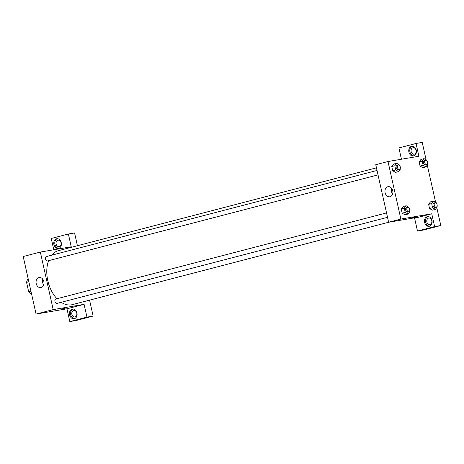 <?xml version="1.0" encoding="UTF-8"?>
<svg xmlns="http://www.w3.org/2000/svg" width="464" height="464" viewBox="0 0 464 464"><rect width="100%" height="100%" fill="white"/><g stroke="black" fill="none" stroke-linecap="round" stroke-linejoin="round"><path stroke-width="0.7" d="M30.943 291.166L28.669 291.757L26.576 282.379A8.804 5.603 75.4 0 1 27.625 279.601L28.316 279.421M31.546 293.869L30.844 293.985A8.804 5.603 75.4 0 1 28.669 291.757M31.535 293.805L30.844 293.985M28.849 281.787L26.576 282.379M69.82 321.587L86.959 317.121L84.1 304.338L66.967 308.798L69.82 321.587L76.003 320.531L93.142 316.071L89.581 300.15M66.967 308.798L36.064 314.064L23.2 256.522L40.339 252.062L71.241 246.796L68.382 234.007L74.565 232.957L77.418 245.723M53.772 249.771L51.243 238.473L68.382 234.007M55.883 299.025A2.262 1.438 75.4 0 0 55.808 299.042A2.262 1.438 75.4 0 0 54.984 301.588A2.262 1.438 75.4 0 0 56.944 303.415L387.515 217.326M86.959 317.121L93.142 316.071M84.1 304.338L53.198 309.604L40.339 252.062M377.041 170.456L46.319 256.586A2.262 1.438 75.4 0 0 45.478 259.08A2.262 1.438 75.4 0 0 47.38 260.983A2.262 1.438 75.4 0 0 47.456 260.965L378.027 174.876M61.202 302.308A27.869 17.725 75.4 0 0 71.386 304.842A27.869 17.725 75.4 0 0 72.332 304.639L388.849 222.21M376.455 167.84L58.29 250.705A27.869 17.725 75.4 0 0 51.626 255.206M48.592 260.669A27.869 17.725 75.4 0 0 56.973 298.735M62.199 308.844L66.596 307.864M53.198 309.604L36.064 314.064M38.918 277.588A5.121 3.95 80.3 0 1 39.173 277.536A5.121 3.95 80.3 0 1 43.929 281.921A5.121 3.95 80.3 0 1 40.896 287.634A5.121 3.95 80.3 0 1 36.175 283.417A5.121 3.95 80.3 0 1 38.918 277.588M69.617 314.876A4.918 3.787 80.3 0 1 72.465 309.07A4.918 3.787 80.3 0 1 77.024 313.281A4.918 3.787 80.3 0 1 74.118 318.762A4.918 3.787 80.3 0 1 69.617 314.876M53.899 244.545A4.918 3.787 80.3 0 1 56.741 238.74A4.918 3.787 80.3 0 1 61.306 242.95A4.918 3.787 80.3 0 1 58.394 248.437A4.918 3.787 80.3 0 1 53.899 244.545M72.987 309.03A4.918 3.787 -99.7 0 0 70.65 314.696A4.918 3.787 -99.7 0 0 74.623 318.629M73.608 310.544A3.277 2.529 80.3 0 1 73.77 310.509A3.277 2.529 80.3 0 1 76.792 313.212A3.277 2.529 80.3 0 1 75.035 316.941A3.277 2.529 80.3 0 1 74.872 316.976A3.277 2.529 80.3 0 1 71.85 314.273A3.277 2.529 80.3 0 1 73.608 310.544M57.269 238.699A4.918 3.787 -99.7 0 0 54.926 244.371A4.918 3.787 -99.7 0 0 58.905 248.304M57.884 240.219A3.277 2.529 80.3 0 1 58.046 240.184A3.277 2.529 80.3 0 1 61.068 242.881A3.277 2.529 80.3 0 1 59.317 246.61A3.277 2.529 80.3 0 1 59.148 246.645A3.277 2.529 80.3 0 1 56.127 243.942A3.277 2.529 80.3 0 1 57.884 240.219M42.769 279.195A5.121 3.95 -99.7 0 0 43.738 284.873M419.52 216.984L414.625 218.26L417.484 231.043L434.617 226.583L431.764 213.794L419.52 216.984L388.617 222.25L375.753 164.708L387.997 161.518L418.899 156.252L416.04 143.469L422.223 142.413L426.126 159.889M417.484 231.043L423.661 229.993L440.8 225.527L436.775 207.524M435.615 202.339L427.286 165.074M414.317 154.158A3.277 2.529 80.3 0 1 414.155 154.193A3.277 2.529 80.3 0 1 411.133 151.49A3.277 2.529 80.3 0 1 412.89 147.767A3.277 2.529 80.3 0 1 413.053 147.726A3.277 2.529 80.3 0 1 416.075 150.429A3.277 2.529 80.3 0 1 414.317 154.158M412.27 146.247A4.918 3.787 -99.7 0 0 409.932 151.919A4.918 3.787 -99.7 0 0 413.905 155.852M408.9 152.093A4.918 3.787 80.3 0 1 411.748 146.288A4.918 3.787 80.3 0 1 416.307 150.498A4.918 3.787 80.3 0 1 413.401 155.985A4.918 3.787 80.3 0 1 408.9 152.093M430.041 224.483A3.277 2.529 80.3 0 1 429.873 224.518A3.277 2.529 80.3 0 1 426.834 221.711A3.277 2.529 80.3 0 1 428.771 218.057A3.277 2.529 80.3 0 1 431.793 220.76A3.277 2.529 80.3 0 1 430.041 224.483M427.994 216.578A4.918 3.787 -99.7 0 0 425.65 222.244A4.918 3.787 -99.7 0 0 429.629 226.177M424.624 222.418A4.918 3.787 80.3 0 1 427.466 216.618A4.918 3.787 80.3 0 1 432.03 220.829A4.918 3.787 80.3 0 1 429.119 226.31A4.918 3.787 80.3 0 1 424.624 222.418M434.617 226.583L440.8 225.527M401.43 159.233L398.901 147.929L416.04 143.469M427.582 163.728L427.744 164.459L425.894 166.93L422.832 167.724L420.053 166.042L419.12 161.895L420.976 159.419L424.038 158.624L426.816 160.306L426.932 160.822M400.223 168.391L400.386 169.122L398.535 171.593L395.479 172.393M395.473 172.388L392.695 170.706L391.761 166.553L393.617 164.076L396.679 163.287L399.458 164.969L399.574 165.486M404.973 214.838L402.184 213.162L401.256 209.009L403.106 206.532L406.168 205.738L408.946 207.42L409.062 207.936M432.332 210.175L429.542 208.498L428.614 204.346L430.464 201.869L433.527 201.074L436.305 202.756L436.421 203.278M431.764 213.794L400.861 219.06L387.997 161.518M387.805 186.731A5.121 3.95 80.3 0 1 388.061 186.673A5.121 3.95 80.3 0 1 392.811 191.064A5.121 3.95 80.3 0 1 389.777 196.777A5.121 3.95 80.3 0 1 385.062 192.554A5.121 3.95 80.3 0 1 387.805 186.731M400.861 219.06L388.617 222.25M391.657 188.338A5.121 3.95 -99.7 0 0 392.619 194.016M412.305 217.668L416.701 216.682M409.712 210.842L409.874 211.572L408.024 214.043L405.24 212.361L404.312 208.208L406.168 205.738M407.752 207.385L406.528 207.704A2.262 1.438 75.4 0 0 405.687 210.192A2.262 1.438 75.4 0 0 407.589 212.1A2.262 1.438 75.4 0 0 407.665 212.083L408.888 211.764A2.262 1.438 75.4 0 0 409.712 209.212A2.262 1.438 75.4 0 0 407.752 207.385A2.262 1.438 75.4 0 0 406.911 209.873A2.262 1.438 75.4 0 0 408.813 211.781A2.262 1.438 75.4 0 0 408.888 211.764M408.024 214.043L404.962 214.844M405.24 212.361L402.184 213.162L401.256 209.009L403.106 206.538M404.312 208.208L401.256 209.009M398.535 171.593L395.751 169.911L394.823 165.758L396.679 163.287M398.263 164.929L397.033 165.248A2.262 1.438 75.4 0 0 396.198 167.742A2.262 1.438 75.4 0 0 398.1 169.644A2.262 1.438 75.4 0 0 398.176 169.627L399.4 169.308A2.262 1.438 75.4 0 0 400.223 166.756A2.262 1.438 75.4 0 0 398.263 164.929A2.262 1.438 75.4 0 0 397.422 167.423A2.262 1.438 75.4 0 0 399.324 169.325A2.262 1.438 75.4 0 0 399.4 169.308M395.751 169.911L392.695 170.706L391.761 166.553L393.617 164.082M394.823 165.758L391.761 166.553M437.071 206.178L437.233 206.909L435.383 209.38L432.599 207.704L431.671 203.551L433.527 201.074M435.11 202.722L433.886 203.041A2.262 1.438 75.4 0 0 433.045 205.535A2.262 1.438 75.4 0 0 434.948 207.437A2.262 1.438 75.4 0 0 435.023 207.42L436.247 207.101A2.262 1.438 75.4 0 0 437.071 204.549A2.262 1.438 75.4 0 0 435.11 202.722A2.262 1.438 75.4 0 0 434.269 205.216A2.262 1.438 75.4 0 0 436.172 207.118A2.262 1.438 75.4 0 0 436.247 207.101M435.383 209.38L432.32 210.18M432.599 207.704L429.542 208.498L428.614 204.346L430.464 201.875M431.671 203.551L428.614 204.346M425.894 166.93L423.11 165.248L422.182 161.095L424.038 158.624M425.621 160.271L424.392 160.59A2.262 1.438 75.4 0 0 423.557 163.079A2.262 1.438 75.4 0 0 425.459 164.981A2.262 1.438 75.4 0 0 425.534 164.964L426.758 164.645A2.262 1.438 75.4 0 0 427.582 162.098A2.262 1.438 75.4 0 0 425.621 160.271A2.262 1.438 75.4 0 0 424.78 162.76A2.262 1.438 75.4 0 0 426.683 164.662A2.262 1.438 75.4 0 0 426.758 164.645M423.11 165.248L420.053 166.042L419.12 161.895L420.976 159.419M422.182 161.095L419.12 161.895M55.808 299.042L386.529 212.912"/></g></svg>
